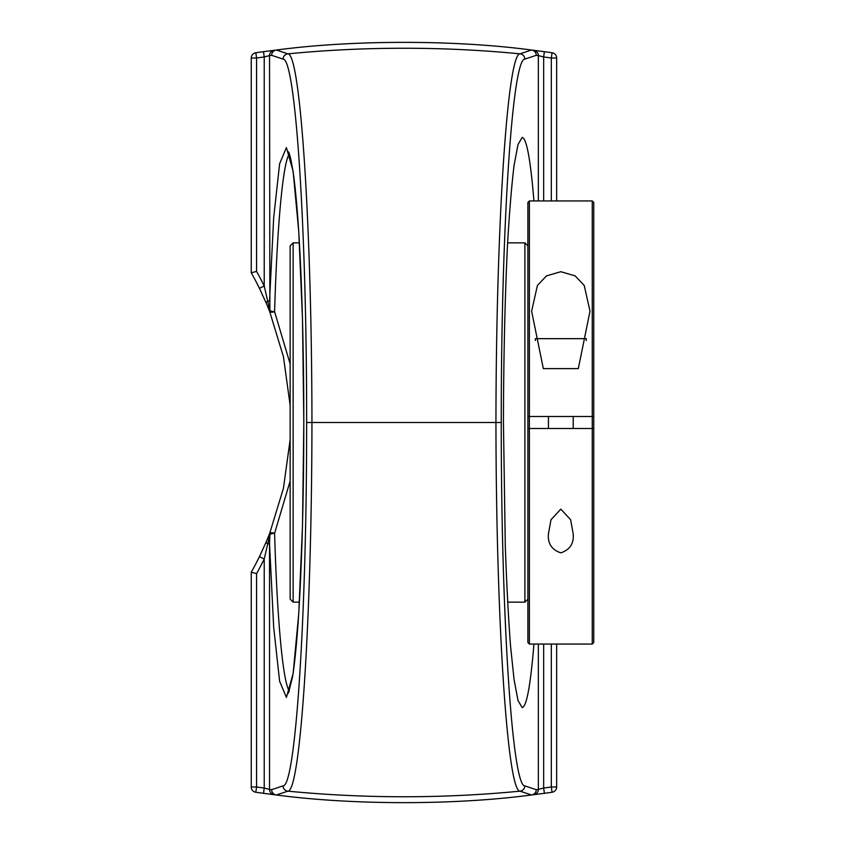 <?xml version="1.0" encoding="UTF-8"?>
<svg xmlns="http://www.w3.org/2000/svg" width="845" height="845" viewBox="0 0 845 845"><rect width="100%" height="100%" fill="white"/><g stroke="black" fill="none" stroke-linecap="round" stroke-linejoin="round"><path stroke-width="1.27" d="M533.945 644.059C530.491 685.675 526.562 706.853 522.157 707.592L517.996 700.452L514.035 679.359L510.486 645.4C508.373 616.966 506.641 583.906 505.289 546.197L503.44 422.5C503.567 358.185 504.993 296.32 507.518 244.744C509.387 212.56 511.563 186.185 514.035 165.641L517.996 144.548L522.157 137.408C526.562 138.147 530.491 159.325 533.945 200.941M538.349 644.059L538.349 789.42L543.662 788.047L544.381 793.318A1050.567 1050.567 0 0 0 552.07 792.251A5.323 5.323 0 0 0 556.644 786.98L556.644 644.059M556.644 200.941L556.644 58.02A5.323 5.323 0 0 0 552.07 52.749A1050.567 1050.567 0 0 0 544.381 51.682L543.662 56.953L538.349 55.58L538.349 200.941M533.702 794.701A5.323 5.313 82.9 0 0 538.349 789.42L536.258 789.684L524.808 785.871C512.186 786.346 501.106 614.241 501.254 422.5L311.942 422.5C311.805 616.744 300.577 791.765 287.891 791.163L276.378 794.976C352.904 805.201 455.17 805.179 531.505 794.976L520.002 791.163C507.317 791.638 496.089 616.998 495.952 422.489C496.089 228.002 507.317 53.362 520.002 53.837L531.505 50.024C454.99 39.799 352.724 39.821 276.378 50.024L287.891 53.837C300.577 53.235 311.805 228.256 311.942 422.5L306.64 422.5C306.788 613.988 295.708 786.473 283.086 785.871L271.636 789.684A5.323 5.313 71.8 0 0 276.378 794.976A5.323 2.651 97 0 1 276.294 794.965C352.872 805.211 455.201 805.19 531.589 794.965L544.381 793.318A1050.567 1050.567 0 0 0 552.07 792.251L551.32 786.98L556.644 786.98M544.381 51.682L531.589 50.035C455.022 39.789 352.692 39.81 276.294 50.035L263.513 51.682A1050.567 1050.567 0 0 0 255.824 52.749A5.323 5.323 0 0 0 251.25 58.02L251.25 272.798L256.574 271.403L256.574 58.02L251.25 58.02M274.192 794.701L276.294 794.965A5.323 5.313 97 0 1 271.636 789.684L269.534 789.42A5.323 5.313 97.1 0 0 274.192 794.701L263.513 793.318L264.221 788.047L269.534 789.42L269.534 543.874L267.696 543.874A5.323 1.701 -156.9 0 1 266.27 541.793L259.447 556.665A304.2 304.2 0 0 1 251.25 572.202L256.574 573.597A309.524 309.524 0 0 0 264.221 559.01L259.447 556.665M290.152 363.994L274.593 311.678A5.323 2.06 158.6 0 1 269.639 311.435L283.434 356.717L290.152 405.399M290.152 439.601L283.424 488.347L269.639 533.565A5.323 2.06 21.4 0 1 274.593 533.322L290.152 481.006M255.824 792.251A1050.567 1050.567 0 0 0 263.513 793.318A1050.567 1050.567 0 0 1 255.824 792.251A5.323 5.323 0 0 1 251.25 786.98L256.574 786.98L255.824 792.251M251.25 572.202L251.25 786.98M266.27 541.793L269.639 533.565A5.323 1.88 -158.6 0 0 269.882 534.6L264.221 559.01L264.221 788.047A1045.244 1045.244 0 0 1 256.574 786.98L256.574 573.597M289.339 153.959C283.001 162.451 277.171 224.802 274.593 311.678A5.323 2.186 -178.3 0 1 269.882 310.4L269.534 55.58L264.221 56.953L264.221 285.99L267.696 301.126A5.323 1.701 156.9 0 0 266.27 303.207L269.639 311.435A5.323 1.88 -21.4 0 1 269.882 310.4L267.696 301.126L269.534 301.126L273.695 217.566L279.611 163.782L286.413 147.579L293.12 171.334L298.76 231.572L302.51 319.558L303.82 422.5L302.51 525.442L298.76 613.428L293.12 673.666L286.413 697.421L279.611 681.218L273.695 627.434L269.534 543.874L269.882 534.6A5.323 2.186 -1.7 0 1 274.593 533.322C277.171 620.357 283.022 682.76 289.37 691.083M266.27 303.207L259.447 288.335L264.221 285.99A309.524 309.524 0 0 0 256.574 271.403M251.25 272.798A304.2 304.2 0 0 1 259.447 288.335M255.824 52.749L256.574 58.02A1045.244 1045.244 0 0 1 264.221 56.953L263.513 51.682M293.141 242.853L290.152 245.853L290.152 599.147L293.141 602.147L293.141 242.853L299.405 242.853M592.26 644.059L529.382 644.059L529.382 416.511L592.26 416.511L592.26 644.059L593.75 642.57L593.75 428.489L527.882 428.489L527.882 416.511L529.382 416.511L529.382 200.941L592.26 200.941L592.26 416.511L593.75 416.511L593.75 202.43L592.26 200.941M507.623 242.853L524.893 242.853L524.893 602.147L507.623 602.147M543.324 368.61L531.621 311.14L537.441 285.409L546.504 275.871L560.816 271.72L575.128 275.871L584.201 285.409L590.011 311.14L578.318 368.61L543.324 368.61M527.882 428.489L527.882 642.57L529.382 644.059M529.382 200.941L527.882 202.43L527.882 416.511M593.75 428.489L593.75 416.511M560.816 509.144L570.628 519.717L573.195 533.86C574.04 543.472 569.91 549.799 560.816 552.852C551.722 549.799 547.602 543.472 548.437 533.86L551.003 519.717L560.816 509.144M586.272 340.524L586.272 338.665L535.371 338.665L535.371 340.524M551.32 644.059L551.32 786.98A1045.244 1045.244 0 0 1 543.662 788.047L543.662 644.059M501.254 422.5C501.106 230.759 512.186 58.654 524.808 59.129L536.258 55.316L538.349 55.58A5.323 5.313 97.1 0 0 533.702 50.299M543.662 200.941L543.662 56.953A1045.244 1045.244 0 0 1 551.32 58.02L552.07 52.749M524.808 785.871A5.323 5.313 -71.4 0 1 520.002 791.163A1206.259 1206.259 0 0 1 287.891 791.163A5.323 5.313 -108.6 0 1 283.086 785.871M274.192 50.299A5.323 5.313 -97.1 0 0 269.534 55.58L271.636 55.316A5.323 5.313 83 0 1 276.294 50.035A5.323 2.651 83 0 1 276.378 50.024A5.323 5.313 108.2 0 0 271.636 55.316L283.086 59.129A5.323 5.313 -71.4 0 1 287.891 53.837A1206.259 1206.259 0 0 1 520.002 53.837A5.323 5.313 -108.6 0 1 524.808 59.129M283.086 59.129C295.708 58.527 306.788 231.012 306.64 422.5M531.505 50.024A5.323 2.651 -83 0 1 531.589 50.035A5.323 5.313 -83 0 1 536.258 55.316A5.323 5.313 -108.2 0 0 531.505 50.024M531.505 794.976A5.323 5.313 -71.8 0 0 536.258 789.684A5.323 5.313 -97 0 1 531.589 794.965A5.323 2.651 -97 0 1 531.505 794.976M556.644 58.02L551.32 58.02L551.32 200.941M288.346 151.73C289.539 152.755 291.25 160.328 293.49 174.44C297.894 207.257 300.989 258.982 302.742 329.624C304.284 398.27 304.137 466.06 302.278 532.984C300.239 600.584 296.986 648.58 292.528 676.993L288.441 693.132M293.141 602.147L299.405 602.147M527.882 245.853L524.893 242.853M527.882 599.147L524.893 602.147M548.437 416.511L548.437 428.489M573.206 416.511L573.206 428.489"/></g></svg>
